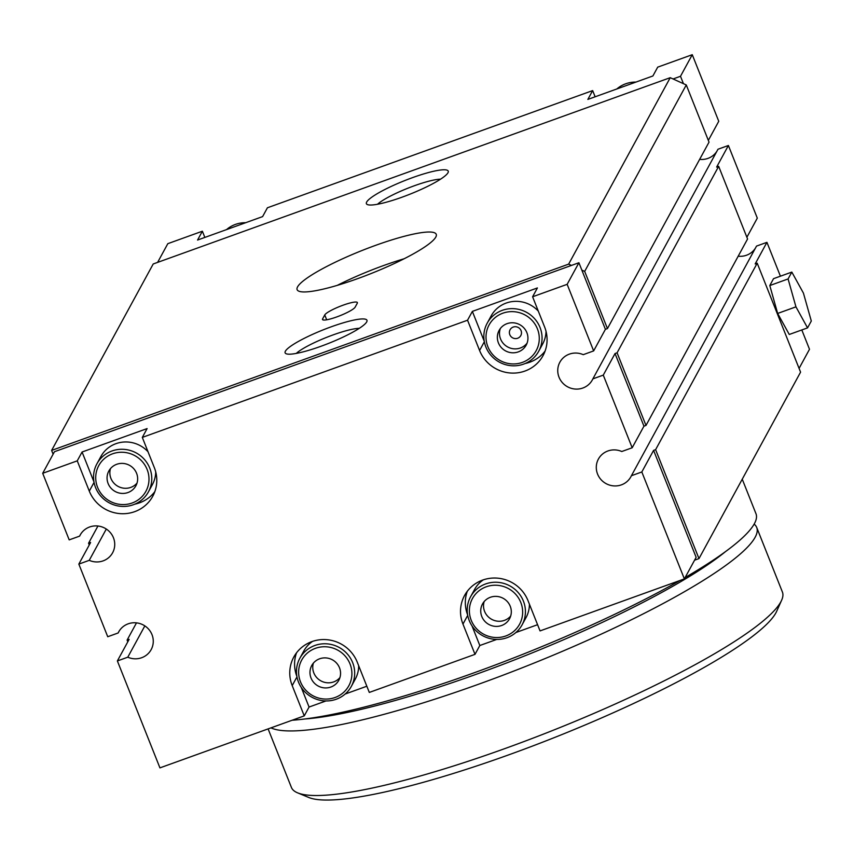 <?xml version="1.0" encoding="UTF-8"?>
<svg xmlns="http://www.w3.org/2000/svg" width="854" height="854" viewBox="0 0 854 854"><rect width="100%" height="100%" fill="white"/><g stroke="black" fill="none" stroke-linecap="round" stroke-linejoin="round"><path stroke-width="1.28" d="M527.099 343.116A15.415 14.913 28.6 0 1 500.337 328.534M521.068 330.626A6.106 5.903 -151.4 0 0 513.211 327.071A6.106 5.903 -151.4 0 0 509.806 334.693A6.106 5.903 -151.4 0 0 517.663 338.248A6.106 5.903 -151.4 0 0 521.068 330.626M440.525 179.18A36.882 6.095 -21.7 0 0 414.403 185.734A36.882 6.095 -21.7 0 0 377.543 204.245M366.665 202.046A44.034 7.28 158.3 0 1 412.098 177.792A44.034 7.28 158.3 0 1 448.104 172.476A44.034 7.28 158.3 0 1 447.976 172.754A44.034 7.28 158.3 0 1 409.44 194.392A44.034 7.28 158.3 0 1 367.433 204.586A44.034 7.28 158.3 0 1 366.665 202.046M285.385 351.207A44.034 7.28 158.3 0 1 330.818 326.954A44.034 7.28 158.3 0 1 366.836 321.638A44.034 7.28 158.3 0 1 366.697 321.915A44.034 7.28 158.3 0 1 328.16 343.554A44.034 7.28 158.3 0 1 286.154 353.748A44.034 7.28 158.3 0 1 285.385 351.207M359.256 328.342A36.882 6.095 -21.7 0 0 326.399 337.447A36.882 6.095 -21.7 0 0 296.263 353.417M97.58 487.335A26.837 25.962 -151.4 0 0 132.146 503.006A26.837 25.962 -151.4 0 0 147.134 469.486A26.837 25.962 -151.4 0 0 112.568 453.816A26.837 25.962 -151.4 0 0 97.58 487.335M149.738 468.099A29.324 28.363 28.6 0 1 148.415 491.893A29.324 28.363 28.6 0 1 121.076 506.347A29.324 28.363 28.6 0 1 95.584 487.613A29.324 28.363 28.6 0 1 96.908 463.829A29.324 28.363 28.6 0 1 124.246 449.364A29.324 28.363 28.6 0 1 149.738 468.099M487.869 346.713A26.837 25.962 -151.4 0 0 522.434 362.374A26.837 25.962 -151.4 0 0 537.422 328.854A26.837 25.962 -151.4 0 0 502.857 313.194A26.837 25.962 -151.4 0 0 487.869 346.713M540.027 327.466A29.324 28.363 28.6 0 1 538.703 351.261A29.324 28.363 28.6 0 1 511.365 365.726A29.324 28.363 28.6 0 1 485.873 346.98A29.324 28.363 28.6 0 1 487.196 323.196A29.324 28.363 28.6 0 1 514.535 308.732A29.324 28.363 28.6 0 1 540.027 327.466M471.237 620.314A26.837 25.962 -151.4 0 0 505.803 635.974A26.837 25.962 -151.4 0 0 520.791 602.454A26.837 25.962 -151.4 0 0 486.236 586.794A26.837 25.962 -151.4 0 0 471.237 620.314M523.395 601.077A29.324 28.363 28.6 0 1 522.072 624.861A29.324 28.363 28.6 0 1 494.733 639.326A29.324 28.363 28.6 0 1 469.241 620.58A29.324 28.363 28.6 0 1 470.565 596.797A29.324 28.363 28.6 0 1 497.903 582.332A29.324 28.363 28.6 0 1 523.395 601.077M300.491 681.834A26.837 25.962 -151.4 0 0 335.056 697.504A26.837 25.962 -151.4 0 0 350.044 663.985A26.837 25.962 -151.4 0 0 315.478 648.314A26.837 25.962 -151.4 0 0 300.491 681.834M352.649 662.597A29.324 28.363 28.6 0 1 351.325 686.392A29.324 28.363 28.6 0 1 323.986 700.846A29.324 28.363 28.6 0 1 298.494 682.111A29.324 28.363 28.6 0 1 299.818 658.327A29.324 28.363 28.6 0 1 327.157 643.863A29.324 28.363 28.6 0 1 352.649 662.597M526.875 332.654A15.415 14.913 -151.4 0 0 499.11 330.413A15.415 14.913 -151.4 0 0 511.813 352.755A15.415 14.913 -151.4 0 0 526.875 332.654M136.587 473.287A15.415 14.913 -151.4 0 0 108.821 471.034A15.415 14.913 -151.4 0 0 121.524 493.388A15.415 14.913 -151.4 0 0 136.587 473.287M110.486 468.622A15.415 14.913 -151.4 0 0 137.024 483.086M339.497 667.785A15.415 14.913 -151.4 0 0 311.731 665.533A15.415 14.913 -151.4 0 0 324.435 687.886A15.415 14.913 -151.4 0 0 339.497 667.785M313.386 663.12A15.415 14.913 -151.4 0 0 339.935 677.585M510.244 606.255A15.415 14.913 -151.4 0 0 482.489 604.013A15.415 14.913 -151.4 0 0 495.181 626.356A15.415 14.913 -151.4 0 0 510.244 606.255M484.143 601.59A15.415 14.913 -151.4 0 0 510.681 616.054M435.796 237.081A74.864 12.383 -21.7 0 0 436.234 234.295A74.864 12.383 -21.7 0 0 368.949 247.82A74.864 12.383 -21.7 0 0 297.566 286.88A74.864 12.383 -21.7 0 0 297.117 289.655A74.864 12.383 -21.7 0 0 364.412 276.141A74.864 12.383 -21.7 0 0 435.796 237.081M404.091 258.773A74.864 12.383 -21.7 0 0 337.298 285.353M538.703 351.261L542.674 343.959A29.324 28.363 -151.4 0 0 546.026 331.341M148.415 491.893L152.386 484.592A29.324 28.363 -151.4 0 0 155.738 471.963M351.325 686.392L355.296 679.09A29.324 28.363 -151.4 0 0 358.659 665.693M522.072 624.861L526.053 617.57A29.324 28.363 -151.4 0 0 529.405 604.162M694.58 560.192L698.978 558.601L800.572 372.152L757.21 263.192L655.616 449.652L653.588 450.378L696.138 557.32L684.374 578.905L641.824 471.974L631.416 475.721A18.5 17.891 28.6 0 1 630.882 476.767A18.5 17.891 28.6 0 1 606.084 483.631A18.5 17.891 28.6 0 1 598.398 459.078A18.5 17.891 28.6 0 1 621.776 451.51L632.184 447.763L603.276 375.119L592.868 378.877A18.5 17.891 28.6 0 1 592.345 379.923A18.5 17.891 28.6 0 1 567.547 386.787A18.5 17.891 28.6 0 1 559.861 362.224A18.5 17.891 28.6 0 1 583.239 354.666L593.647 350.909L567.152 284.329L532.597 296.776L537.401 287.947L472.358 311.39L467.544 320.218L142.308 437.408L147.112 428.58L82.069 452.012L77.255 460.85L42.7 473.297L69.195 539.877L79.603 536.131A18.5 17.891 28.6 0 1 80.137 535.084A18.5 17.891 28.6 0 1 97.377 525.957A18.5 17.891 28.6 0 1 113.454 537.774A18.5 17.891 28.6 0 1 112.611 552.784A18.5 17.891 28.6 0 1 89.243 560.341L106.302 529.042M89.254 544.969L88.56 543.24L90.599 542.503L78.835 564.099L107.732 636.732L118.151 632.974A18.5 17.891 28.6 0 1 118.674 631.928A18.5 17.891 28.6 0 1 135.914 622.812A18.5 17.891 28.6 0 1 151.991 634.629A18.5 17.891 28.6 0 1 151.158 649.627A18.5 17.891 28.6 0 1 127.78 657.196L144.838 625.886M742.243 479.201L755.982 513.734A268.626 44.419 158.3 0 1 685.121 577.539M679.987 580.485A268.626 44.419 158.3 0 1 473.778 672.92A268.626 44.419 158.3 0 1 292.132 720.242M780.417 276.194L766.935 242.333L755.171 263.929L757.21 263.192M801.81 329.954L809.496 349.275L799.077 368.394M777.652 313.439L789.267 334.469L807.553 327.883L811.3 321.008L803.433 293.114L791.829 272.084L773.532 278.671L769.796 285.546L777.652 313.439L795.949 306.853L807.553 327.883M88.56 543.24L97.943 526.021M698.978 558.601L655.616 449.652M42.7 473.297L54.464 451.713L571.475 265.413L568.647 264.132L51.624 450.421L153.218 263.971L670.23 77.682L568.647 264.132M204.843 237.423L202.377 231.21L167.822 243.668L157.616 262.381M716.869 151.297A18.5 17.891 28.6 0 1 699.65 159.356M603.276 375.119L615.04 353.535L617.079 352.798L718.673 166.349L716.634 167.074L728.398 145.49L717.99 149.237L592.868 378.877M728.398 145.49L757.306 218.122L746.887 237.252M755.406 248.151A18.5 17.891 28.6 0 1 738.187 256.2M766.935 242.333L756.527 246.091L631.416 475.721M595.131 96.79L592.665 90.588L267.419 207.778L262.605 216.606L197.562 240.049L202.377 231.21M708.34 140.398L718.758 121.279L692.263 54.699L657.708 67.146L652.894 75.974L587.851 99.416L592.665 90.588M467.544 320.218L479.585 350.482A35.227 34.075 -151.4 0 0 510.212 372.995A35.227 34.075 -151.4 0 0 543.048 355.616A35.227 34.075 -151.4 0 0 544.638 327.05L532.597 296.776M77.255 460.85L89.296 491.114A35.227 34.075 -151.4 0 0 119.923 513.617A35.227 34.075 -151.4 0 0 152.759 496.249A35.227 34.075 -151.4 0 0 154.35 467.672L142.308 437.408M78.835 564.099L89.243 560.341M684.374 578.905L540.048 630.914L528.007 600.65A35.227 34.075 -151.4 0 0 497.38 578.137A35.227 34.075 -151.4 0 0 464.544 595.516A35.227 34.075 -151.4 0 0 462.964 624.082L475.005 654.345L369.302 692.434L357.26 662.17A35.227 34.075 -151.4 0 0 326.634 639.667A35.227 34.075 -151.4 0 0 293.797 657.036A35.227 34.075 -151.4 0 0 292.207 685.613L304.248 715.876L159.933 767.874L117.372 660.943L127.78 657.196M567.152 284.329L578.916 262.744L571.475 265.413M79.603 536.131L80.724 534.07M324.755 314.945L322.609 318.873A17.614 2.914 -21.7 0 0 322.513 319.524A17.614 2.914 -21.7 0 0 338.344 316.343A17.614 2.914 -21.7 0 0 355.136 307.152L357.282 303.223A17.614 2.914 -21.7 0 0 357.378 302.572A17.614 2.914 -21.7 0 0 341.547 305.753A17.614 2.914 -21.7 0 0 324.755 314.945L326.687 319.802M593.647 350.909L605.411 329.324L607.44 328.587L584.68 271.401L686.274 84.952L670.23 77.682M584.68 271.401L581.852 270.12L578.916 262.744M607.44 328.587L709.034 142.138L686.274 84.952M605.411 329.324L581.852 270.12M692.263 54.699L680.499 76.284L673.069 78.963M683.435 83.66L680.499 76.284M617.079 352.798L645.987 425.441L747.57 238.981L718.673 166.349M53.119 454.179L51.624 450.421M471.995 625.854L479.82 645.517L496.74 639.422M515.901 632.515L537.582 624.701M479.82 645.517L475.005 654.345M301.238 687.385L309.063 707.048L325.993 700.942M345.155 694.035L366.825 686.232M309.063 707.048L304.248 715.876M117.372 660.943L129.135 639.358L127.107 640.084L127.79 641.813M136.491 622.865L127.107 640.084M653.588 450.378L641.824 471.974M632.184 447.763L643.948 426.167L645.987 425.441M118.151 632.974L119.272 630.914M615.04 353.535L643.948 426.167M525.093 363.537A35.227 34.075 -151.4 0 0 545.119 351.015M472.358 311.39L484.261 341.301M538.298 311.112A29.324 28.363 -151.4 0 0 491.167 315.895L487.196 323.196M134.804 504.17A35.227 34.075 -151.4 0 0 154.83 491.648M82.069 452.012L93.972 481.934M148.009 451.745A29.324 28.363 -151.4 0 0 100.879 456.527L96.908 463.829M296.541 652.808A35.227 34.075 -151.4 0 0 296.882 676.421M312.585 641.365A29.324 28.363 -151.4 0 0 303.789 651.026L299.818 658.327M467.287 591.278A35.227 34.075 -151.4 0 0 467.629 614.891M483.332 579.845A29.324 28.363 -151.4 0 0 474.546 589.506L470.565 596.797M791.829 272.084L788.082 278.948L769.796 285.546M788.082 278.948L795.949 306.853M635.974 82.08A29.324 28.363 -151.4 0 0 616.812 88.987M245.685 222.702A29.324 28.363 -151.4 0 0 226.523 229.609M781.634 600.213L776.692 611.272A255.421 42.23 158.3 0 1 775.912 612.83A255.421 42.23 158.3 0 1 552.399 738.358A255.421 42.23 158.3 0 1 308.774 797.476L297.587 792.843A264.228 43.682 -21.7 0 0 549.613 731.686A264.228 43.682 -21.7 0 0 780.834 601.835A264.228 43.682 -21.7 0 0 781.634 600.213A264.228 43.682 -21.7 0 0 782.403 592.025L756.708 527.462A264.228 43.682 158.3 0 1 755.139 537.262A264.228 43.682 158.3 0 1 521.858 667.924A264.228 43.682 158.3 0 1 270.974 727.864M268.113 728.9L291.406 787.42A264.228 43.682 -21.7 0 0 297.587 792.843M305.091 718.951A255.421 42.23 -21.7 0 0 523.609 656.331A255.421 42.23 -21.7 0 0 725.409 551.684M754.146 524.121A264.228 43.682 158.3 0 1 756.708 527.462M484.346 341.749L479.585 350.482M94.057 482.382L89.296 491.114M296.968 676.88L292.207 685.613M467.714 615.36L462.964 624.082M323.036 319.93L322.609 318.873"/></g></svg>

